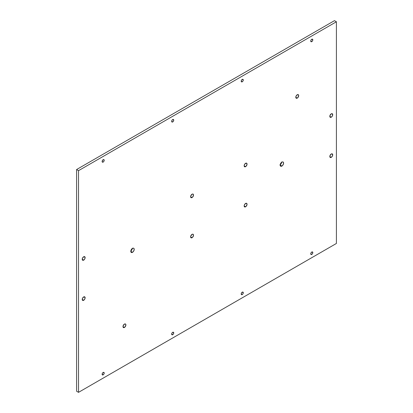 <?xml version="1.0" encoding="UTF-8"?>
<svg xmlns="http://www.w3.org/2000/svg" width="413" height="413" viewBox="0 0 413 413"><rect width="100%" height="100%" fill="white"/><g stroke="black" fill="none" stroke-linecap="round" stroke-linejoin="round"><path stroke-width="0.62" d="M331.257 113.849A2.05 1.182 -60 0 1 332.284 113.745A2.05 1.182 -60 0 1 332.599 115.387A2.05 1.182 -60 0 1 331.257 117.194L329.811 116.358L329.92 116.931L330.705 117.385L331.815 116.745L332.599 115.387L332.284 113.745L331.257 113.849L329.92 115.655L329.811 116.358L331.257 117.194A2.05 1.182 -60 0 1 330.235 117.292A2.05 1.182 -60 0 1 329.92 115.655A2.05 1.182 -60 0 1 331.257 113.849M329.956 115.537A2.05 1.182 120 0 0 330.627 114.386M245.606 163.3A2.05 1.182 -60 0 1 246.633 163.197A2.05 1.182 -60 0 1 246.943 164.839A2.05 1.182 -60 0 1 245.606 166.645L244.16 165.809L244.269 166.382L245.054 166.837L246.163 166.196L247.057 164.137L246.633 163.197L245.054 163.744L244.269 165.102L244.16 165.809L245.606 166.645A2.05 1.182 -60 0 1 244.584 166.744A2.05 1.182 -60 0 1 244.269 165.102A2.05 1.182 -60 0 1 245.606 163.3M244.305 164.988A2.05 1.182 120 0 0 244.971 163.837M192.066 194.208A2.05 1.182 -60 0 1 193.093 194.11A2.05 1.182 -60 0 1 193.403 195.752A2.05 1.182 -60 0 1 192.066 197.553L190.62 196.717L190.729 197.295L191.513 197.75L192.623 197.109L193.516 195.044L193.093 194.11L192.066 194.208L190.729 196.015L190.62 196.717L192.066 197.553A2.05 1.182 -60 0 1 191.043 197.657A2.05 1.182 -60 0 1 190.729 196.015A2.05 1.182 -60 0 1 192.066 194.208M190.765 195.901A2.05 1.182 120 0 0 191.431 194.745M83.679 256.788A2.05 1.182 -60 0 1 84.701 256.685A2.05 1.182 -60 0 1 85.016 258.326A2.05 1.182 -60 0 1 83.679 260.133L82.228 259.297L82.652 260.236L84.231 259.684L85.016 258.326L84.701 256.685L83.121 257.237L82.337 258.595L82.228 259.297L83.679 260.133A2.05 1.182 -60 0 1 82.652 260.236A2.05 1.182 -60 0 1 82.337 258.595A2.05 1.182 -60 0 1 83.679 256.788M82.373 258.481A2.05 1.182 120 0 0 83.044 257.325M331.257 153.997A2.05 1.182 -60 0 1 332.284 153.894A2.05 1.182 -60 0 1 332.599 155.536A2.05 1.182 -60 0 1 331.257 157.343L329.811 156.506L330.235 157.446L331.815 156.894L332.599 155.536L332.284 153.894L331.257 153.997L329.92 155.804L329.811 156.506L331.257 157.343A2.05 1.182 -60 0 1 330.235 157.446A2.05 1.182 -60 0 1 329.92 155.804A2.05 1.182 -60 0 1 331.257 153.997M329.956 155.686A2.05 1.182 120 0 0 330.627 154.534M245.606 203.449A2.05 1.182 -60 0 1 246.633 203.346A2.05 1.182 -60 0 1 246.943 204.987A2.05 1.182 -60 0 1 245.606 206.794L244.16 205.958L244.269 206.531L245.054 206.985L246.163 206.345L247.057 204.285L246.633 203.346L245.054 203.893L244.269 205.251L244.16 205.958L245.606 206.794A2.05 1.182 -60 0 1 244.584 206.892A2.05 1.182 -60 0 1 244.269 205.251A2.05 1.182 -60 0 1 245.606 203.449M244.305 205.137A2.05 1.182 120 0 0 244.971 203.986M192.066 234.357A2.05 1.182 -60 0 1 193.093 234.259A2.05 1.182 -60 0 1 193.403 235.9A2.05 1.182 -60 0 1 192.066 237.702L190.62 236.866L190.729 237.444L191.513 237.898L192.623 237.258L193.516 235.193L193.093 234.259L192.066 234.357L190.729 236.164L190.62 236.866L192.066 237.702A2.05 1.182 -60 0 1 191.043 237.805A2.05 1.182 -60 0 1 190.729 236.164A2.05 1.182 -60 0 1 192.066 234.357M190.765 236.05A2.05 1.182 120 0 0 191.431 234.894M83.679 296.937A2.05 1.182 -60 0 1 84.701 296.833A2.05 1.182 -60 0 1 85.016 298.475A2.05 1.182 -60 0 1 83.679 300.282L82.228 299.446L82.652 300.385L84.231 299.833L85.016 298.475L84.701 296.833L83.121 297.386L82.337 298.744L82.228 299.446L83.679 300.282A2.05 1.182 -60 0 1 82.652 300.385A2.05 1.182 -60 0 1 82.337 298.744A2.05 1.182 -60 0 1 83.679 296.937M82.373 298.63A2.05 1.182 120 0 0 83.044 297.474M297.241 94.768A2.05 1.182 -60 0 1 298.263 94.665A2.05 1.182 -60 0 1 298.578 96.306A2.05 1.182 -60 0 1 297.241 98.113L295.791 97.277L296.219 98.211L296.689 98.304L297.794 97.664L298.692 95.604L298.263 94.665L296.689 95.212L295.904 96.57L295.791 97.277L297.241 98.113A2.05 1.182 -60 0 1 296.219 98.211A2.05 1.182 -60 0 1 295.904 96.57A2.05 1.182 -60 0 1 297.241 94.768M295.94 96.456A2.05 1.182 120 0 0 296.606 95.3M124.442 324.102A2.05 1.182 -60 0 1 125.469 323.998A2.05 1.182 -60 0 1 125.779 325.64A2.05 1.182 -60 0 1 124.442 327.447L122.997 326.611L123.42 327.55L125 326.998L125.893 324.938L125.469 323.998L124.442 324.102L123.105 325.909L122.997 326.611L124.442 327.447A2.05 1.182 -60 0 1 123.42 327.55A2.05 1.182 -60 0 1 123.105 325.909A2.05 1.182 -60 0 1 124.442 324.102M123.141 325.795A2.05 1.182 120 0 0 123.807 324.639M130.807 251.037A2.416 1.394 120 0 0 132.253 248.528M132.501 252.317L130.787 251.331L131.293 252.436L131.845 252.544L133.156 251.791L134.08 250.185L134.08 248.672L133.709 248.249A2.416 1.394 -60 0 1 134.08 250.185A2.416 1.394 -60 0 1 132.501 252.317A2.416 1.394 -60 0 1 131.293 252.436A2.416 1.394 -60 0 1 130.921 250.5A2.416 1.394 -60 0 1 132.501 248.368A2.416 1.394 -60 0 1 133.709 248.249L133.156 248.141L131.845 248.894L130.921 250.5L130.787 251.331L132.501 252.317M280.19 164.792A2.416 1.394 120 0 0 281.635 162.283M281.883 166.072L280.169 165.086L280.67 166.191L281.227 166.3L282.533 165.546L283.463 163.94L283.463 162.428L283.091 162.004A2.416 1.394 -60 0 1 283.463 163.94A2.416 1.394 -60 0 1 281.883 166.072A2.416 1.394 -60 0 1 280.67 166.191A2.416 1.394 -60 0 1 280.303 164.255A2.416 1.394 -60 0 1 281.883 162.123A2.416 1.394 -60 0 1 283.091 162.004L282.533 161.896L281.227 162.65L280.303 164.255L280.169 165.086L281.883 166.072M311.779 39.256A1.466 0.847 -60 0 1 312.512 39.183A1.466 0.847 -60 0 1 312.734 40.355A1.466 0.847 -60 0 1 311.779 41.646L310.741 41.047L311.381 41.785L312.176 41.326L312.734 40.355L312.512 39.183L311.381 39.576L310.824 40.546L310.741 41.047L311.779 41.646A1.466 0.847 -60 0 1 311.046 41.718A1.466 0.847 -60 0 1 310.824 40.546A1.466 0.847 -60 0 1 311.779 39.256M242.24 79.404A1.466 0.847 -60 0 1 242.968 79.332A1.466 0.847 -60 0 1 243.195 80.504A1.466 0.847 -60 0 1 242.24 81.795L241.202 81.196L241.842 81.934L242.632 81.475L243.195 80.504L242.968 79.332L241.842 79.724L241.28 80.695L241.202 81.196L242.24 81.795A1.466 0.847 -60 0 1 241.507 81.867A1.466 0.847 -60 0 1 241.28 80.695A1.466 0.847 -60 0 1 242.24 79.404M172.701 119.553A1.466 0.847 -60 0 1 173.429 119.481A1.466 0.847 -60 0 1 173.656 120.653A1.466 0.847 -60 0 1 172.701 121.943L171.663 121.345L172.304 122.083L173.093 121.623L173.656 120.653L173.429 119.481L172.304 119.873L171.741 120.844L171.663 121.345L172.701 121.943A1.466 0.847 -60 0 1 171.968 122.016A1.466 0.847 -60 0 1 171.741 120.844A1.466 0.847 -60 0 1 172.701 119.553M103.157 159.702A1.466 0.847 -60 0 1 103.89 159.63A1.466 0.847 -60 0 1 104.117 160.802A1.466 0.847 -60 0 1 103.157 162.092L102.125 161.493L102.765 162.232L103.555 161.772L104.117 160.802L103.89 159.63L103.157 159.702L102.202 160.993L102.125 161.493L103.157 162.092A1.466 0.847 -60 0 1 102.429 162.164A1.466 0.847 -60 0 1 102.202 160.993A1.466 0.847 -60 0 1 103.157 159.702M311.779 252.028A1.466 0.847 -60 0 1 312.512 251.956A1.466 0.847 -60 0 1 312.734 253.128A1.466 0.847 -60 0 1 311.779 254.418L310.741 253.819L311.381 254.558L312.176 254.098L312.734 253.128L312.512 251.956L311.381 252.348L310.824 253.319L310.741 253.819L311.779 254.418A1.466 0.847 -60 0 1 311.046 254.491A1.466 0.847 -60 0 1 310.824 253.319A1.466 0.847 -60 0 1 311.779 252.028M242.24 292.177A1.466 0.847 -60 0 1 242.968 292.105A1.466 0.847 -60 0 1 243.195 293.276A1.466 0.847 -60 0 1 242.24 294.567L241.202 293.968L241.842 294.706L242.632 294.247L243.195 293.276L242.968 292.105L241.842 292.497L241.28 293.467L241.202 293.968L242.24 294.567A1.466 0.847 -60 0 1 241.507 294.639A1.466 0.847 -60 0 1 241.28 293.467A1.466 0.847 -60 0 1 242.24 292.177M172.701 332.326A1.466 0.847 -60 0 1 173.429 332.253A1.466 0.847 -60 0 1 173.656 333.425A1.466 0.847 -60 0 1 172.701 334.716L171.663 334.117L171.968 334.788L173.093 334.396L173.656 333.425L173.429 332.253L172.304 332.646L171.741 333.616L171.663 334.117L172.701 334.716A1.466 0.847 -60 0 1 171.968 334.788A1.466 0.847 -60 0 1 171.741 333.616A1.466 0.847 -60 0 1 172.701 332.326M103.157 372.474A1.466 0.847 -60 0 1 103.89 372.397A1.466 0.847 -60 0 1 104.117 373.574A1.466 0.847 -60 0 1 103.157 374.865L102.125 374.266L102.429 374.937L103.555 374.545L104.117 373.574L103.89 372.397L102.765 372.789L102.202 373.76L102.125 374.266L103.157 374.865A1.466 0.847 -60 0 1 102.429 374.937A1.466 0.847 -60 0 1 102.202 373.76A1.466 0.847 -60 0 1 103.157 372.474M336.409 243.464L78.527 392.35L78.527 170.657L336.409 21.77L336.409 243.464L336.409 21.77L334.473 20.65L336.409 21.77L78.527 170.657L76.591 169.536L334.473 20.65L76.591 169.536L78.527 170.657L78.527 392.35L76.591 391.23L76.591 169.536L76.591 391.23L78.527 392.35L336.409 243.464M329.879 115.63L330.663 114.272M244.222 165.076L245.007 163.718M190.682 195.989L191.467 194.631M82.295 258.569L83.08 257.211M244.692 204.595L245.007 203.867M190.682 236.138L191.467 234.78M82.765 298.083L83.08 297.36M295.858 96.544L296.642 95.186M123.059 325.883L123.843 324.525M131.215 250.67L132.274 248.239M279.942 164.952L281.155 163.677L281.656 161.994"/></g></svg>
